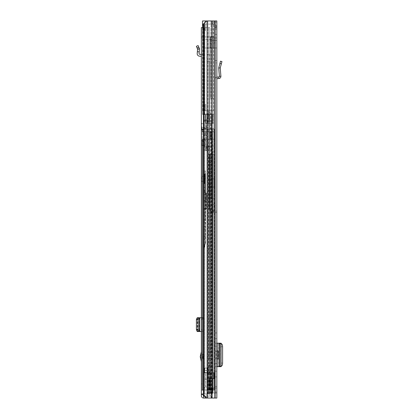 <?xml version="1.0" encoding="UTF-8"?>
<svg xmlns="http://www.w3.org/2000/svg" width="419" height="419" viewBox="0 0 419 419"><rect width="100%" height="100%" fill="white"/><g stroke="black" fill="none" stroke-linecap="round" stroke-linejoin="round"><path stroke-width="0.31" stroke-dasharray="2.1 1.57" d="M219.399 76.358L220.902 76.237L220.237 67.957L221.95 61.567L220.494 61.174L218.744 67.71L220.237 67.957L218.723 67.925L219.399 76.358L218.802 77.033L216.838 77.138L216.838 78.709L216.838 63.007L216.838 77.138M220.902 76.237C220.86 77.557 220.19 78.327 218.886 78.542L216.895 78.646L216.838 77.51M216.838 338.72L216.838 332.937L216.838 338.72L215.329 338.72L215.329 332.937L215.329 338.72L216.838 338.72M216.838 376.932L216.838 371.15L216.838 376.932L215.329 376.932L215.329 371.15L215.329 376.932L216.838 376.932M216.838 40.434L216.838 47.976L216.838 40.434L215.329 40.434L215.329 47.976L215.329 40.434L216.838 40.434M216.838 27.864L216.838 398.05L206.132 398.05L207.829 398.05L206.132 398.05L203.388 394.908L204.116 394.908L203.388 394.908L203.388 24.093L204.116 24.093L204.116 394.908L206.866 398.05L204.116 394.908L204.116 24.093L203.388 24.093L206.132 20.95L215.329 20.95L215.329 398.05L215.329 20.95L216.838 20.95L216.838 29.121L216.838 27.434L216.838 29.121L216.838 27.864L215.329 27.864L215.329 29.121L215.329 27.434L215.329 29.121L215.329 27.864L216.838 27.864M216.838 27.612L216.838 34.4L216.838 27.612L216.838 34.4L216.838 27.612L215.329 27.612L215.329 34.4L215.329 27.612L215.329 34.4L215.329 27.612L216.838 27.612M216.838 43.073L216.838 37.92L216.838 43.073L216.838 37.92L216.838 43.073L215.329 43.073L215.329 37.92L215.329 43.073L215.329 37.92L215.329 43.073L216.838 43.073M216.838 204.786L216.838 212.328L216.838 211.071L215.329 211.071L215.329 212.328L215.329 211.071L216.838 211.071L216.838 204.786A0.629 0.629 0 0 1 216.209 205.415A0.629 0.629 0 0 0 216.838 204.786M216.838 387.994L216.838 393.022L216.838 387.994L216.838 393.022L216.838 387.994L215.329 387.994L215.329 393.022L215.329 387.994L215.329 393.022L215.329 387.994L216.838 387.994L211.564 387.994L213.072 387.994L213.072 393.022L216.838 393.022L214.952 393.022L215.329 393.022L214.952 393.022L214.952 387.994L213.072 387.994L213.072 393.022L214.952 393.022L214.952 387.994L216.838 387.994M216.838 386.423L216.838 392.079L216.838 386.423L215.329 386.423L215.329 392.079L215.329 386.423M216.838 363.592L215.329 363.592L215.329 366.688L216.838 366.688L216.838 343.182L215.329 343.182L215.329 346.277L216.838 346.277L216.838 343.182L217.115 343.182L217.115 366.688L216.838 366.688L216.838 346.277M216.838 350.913L216.838 358.957L216.838 350.913L217.969 350.913M216.838 60.593L215.329 60.593L216.838 60.593L216.838 63.007L215.329 62.771L215.329 60.593L215.329 78.709L215.329 62.771L216.838 63.007M216.838 392.079L215.329 392.079M216.838 34.4L215.329 34.4L216.838 34.4M215.329 205.415L215.329 211.071L215.146 205.415A1.257 1.257 0 0 0 213.894 206.546L213.381 211.7L213.501 210.448L212.004 210.301L211.878 211.548L213.381 211.7L211.878 211.548L212.004 210.301L213.501 210.448L213.894 206.546A1.257 1.257 0 0 1 215.146 205.415L215.329 205.415M215.329 363.592L215.329 346.277M216.838 366.688L215.329 366.688L215.329 343.182L216.838 343.182M216.146 350.913L215.329 350.913L215.329 358.957L216.146 358.957L215.329 358.957L215.329 350.913L216.146 350.913L216.146 358.957M216.838 20.95L214.827 20.95L216.838 20.95M211.883 20.95L206.132 20.95L214.827 20.95L211.019 20.95L211.883 20.95L211.883 398.05M207.101 20.95L207.829 20.95L207.101 20.95L207.101 398.05M204.116 24.093L206.866 20.95L204.116 24.093M215.329 27.434A0.629 0.629 0 0 0 215.214 27.073A0.629 0.629 0 0 1 215.329 27.434M216.838 27.434A2.137 2.137 0 0 0 216.45 26.208A2.137 2.137 0 0 1 216.838 27.434M216.45 26.208L214.565 23.511L216.45 26.208L215.214 27.073L213.329 24.381A2.137 2.137 0 0 1 212.946 22.966L213.014 22.212L212.946 22.966A2.137 2.137 0 0 0 213.329 24.381L215.214 27.073L216.45 26.208M214.449 23.097A0.629 0.629 0 0 0 214.565 23.511A0.629 0.629 0 0 1 214.449 23.097L214.518 22.343L214.449 23.097L212.946 22.966L214.449 23.097M214.57 21.72L214.518 22.343L214.57 21.72L213.067 21.589L214.57 21.72M213.014 22.212L213.067 21.589L213.014 22.212L214.518 22.343L213.014 22.212M216.838 37.92L215.329 37.92L216.838 37.92M216.838 47.976L214.952 47.976L214.952 40.434L215.329 40.434L210.678 40.434L210.678 47.976L216.838 47.976M214.952 40.434L210.678 40.434L210.678 47.976L214.952 47.976L214.952 40.434M215.329 212.328L216.838 212.328L215.329 212.328M212.391 206.394L212.004 210.301L212.391 206.394A2.765 2.765 0 0 1 214.779 203.933A2.765 2.765 0 0 0 212.391 206.394M215.329 203.309A0.629 0.629 0 0 1 214.779 203.933A0.629 0.629 0 0 0 215.329 203.309M216.838 393.022L215.329 393.022L216.838 393.022M212.627 393.022L211.564 393.022L213.072 393.022L211.564 393.022L211.302 387.994L212.37 387.994L210.411 387.994L212.37 387.994L212.37 393.022L211.302 393.022L212.627 393.022L212.627 387.994L211.302 387.994L212.37 387.994L212.37 393.022L210.411 393.022L211.564 393.022L211.564 387.994L212.627 387.994L212.627 393.022M210.411 393.022L212.37 393.022L209.05 393.022L209.05 387.994L210.411 387.994L210.411 393.022L209.05 393.022L209.05 387.994L210.411 387.994L210.411 393.022L209.05 393.022L209.05 387.994L210.411 387.994L209.05 387.994L209.05 393.022L210.411 393.022L210.411 387.994L210.411 393.022M213.072 393.022L214.952 393.022L213.072 393.022L213.072 387.994L214.952 387.994L213.072 387.994L213.072 393.022M216.838 371.15L215.329 371.15L216.838 371.15M216.838 332.937L215.329 332.937L216.838 332.937M217.194 343.182L219.561 343.219L219.551 366.646L218.755 366.353L218.755 343.517L219.551 343.224L221.043 343.224L221.043 366.646L219.551 366.646L219.561 343.219M221.043 343.224L220.247 343.517L220.247 366.353L220.247 343.517L218.755 343.517L218.959 366.279L219.959 366.169C220.734 365.907 221.159 364.876 221.237 363.079L221.232 346.686C221.138 344.942 220.713 343.947 219.959 343.7L218.755 343.517M220.237 366.337L220.326 343.59L218.959 343.59M221.07 343.674L220.326 343.59M221.07 366.196L218.959 366.279M220.326 366.279L218.755 366.353M221.043 366.646L220.247 366.353M217.194 366.688L219.551 366.646M217.969 358.957L216.838 358.957M216.817 77.138C215.911 77.274 215.413 77.798 215.329 78.709C215.413 77.798 215.911 77.274 216.817 77.138M211.935 32.918L213.821 32.918L213.821 29.094L213.821 39.805L213.821 32.918L211.935 32.918L211.935 29.094L213.821 29.094L213.821 24.093L213.821 110.826L213.821 24.093L213.821 36.663L213.821 24.093L213.821 29.094L211.935 29.094L211.935 36.914L213.821 36.977L211.935 36.914L213.821 36.914L211.935 36.914L211.935 39.396L211.935 32.918M213.821 37.92L213.821 42.948L213.821 37.92L213.821 42.948L213.821 37.92L215.204 37.92L213.821 37.92L215.204 37.92L215.204 42.948L215.204 37.92L215.204 42.948L213.821 42.948L215.204 42.948L215.204 37.92L213.821 37.92M213.821 98.256L213.821 36.663L213.821 110.826L213.821 98.256L212.381 98.256L212.381 36.663L213.821 36.663L210.678 36.663L210.678 98.256L213.821 98.256L210.678 98.256L210.678 36.663L213.821 36.663L212.381 36.663L212.381 98.256L213.821 98.256M213.826 44.833L213.79 39.805L213.79 47.976L213.371 47.976L213.79 47.976L213.79 39.805M213.821 113.968L213.821 47.976L213.821 114.597L213.821 113.968L204.393 113.968L204.393 24.093L202.508 24.093L213.821 24.093L210.993 24.093L211.935 24.093L211.935 47.976L204.833 47.976L213.371 47.976L213.371 36.914L213.821 36.914L204.833 36.914L211.935 36.914L204.833 36.914L210.223 36.914L210.223 47.976L213.371 47.976L213.371 36.914L210.223 36.914L210.223 47.976L204.833 47.976L204.833 36.914L204.833 47.976L204.833 36.914L204.833 39.396L211.935 39.396L211.935 47.976L211.935 24.093L211.935 29.094L211.935 24.093L213.821 24.093L203.765 24.093L213.821 24.093L204.393 24.093L204.393 113.968L213.821 113.968M213.821 198.816L213.821 114.597L213.821 212.643L213.821 198.816L211.181 198.816L211.181 114.597L208.164 114.597L210.176 114.597L209.17 114.597L209.17 208.573L209.17 114.597L210.684 114.597L210.684 198.816L213.821 198.816M213.821 42.948L215.204 42.948L213.821 42.948M213.821 47.976L204.833 47.976L204.833 39.396L211.935 39.396L211.935 47.976L213.821 47.976M203.388 24.093L215.329 24.093L202.508 24.093L210.993 24.093L202.508 24.093L202.508 20.95L202.508 30.378L205.65 30.378L205.65 24.093L205.65 30.378L202.508 30.378L202.508 104.541L202.508 20.95L202.508 113.968L202.508 110.826L208.164 110.826L202.508 110.826L203.765 110.826L202.508 110.826L202.508 104.541L205.65 104.541L202.508 104.541L202.508 113.968A0.629 0.629 0 0 0 203.136 114.597L208.164 114.597L203.136 114.597A0.629 0.629 0 0 1 202.508 113.968L204.393 113.968L204.393 114.597L213.821 114.597L204.393 114.597L204.393 113.968L202.508 113.968L202.508 27.612M213.821 110.826L204.393 110.826L213.821 110.826L205.65 110.826L205.65 104.541L205.65 110.826L203.765 110.826L205.65 110.826L205.65 104.541L205.65 110.826L213.821 110.826M208.164 110.826L210.176 110.826L208.164 110.826L208.164 114.597L208.164 110.826M211.181 114.597L213.821 114.597L211.181 114.597L211.181 198.816L211.181 114.597L210.684 114.597L210.684 198.816L211.181 198.816L211.181 114.597M213.821 212.643L211.056 212.643L211.736 212.643L209.704 208.573L209.301 209.139L211.056 212.643L209.301 209.139L209.704 208.573L209.704 114.597L209.704 208.573L211.736 212.643L213.821 212.643M206.132 20.95L215.329 20.95L215.329 24.093L215.329 20.95L202.508 20.95L211.935 20.95L202.508 20.95L210.993 20.95L202.508 20.95L202.508 24.093M205.65 30.378L205.65 24.093L205.65 30.378L202.508 30.378L205.65 30.378M203.765 104.541L205.65 104.541L203.765 104.541L203.765 110.826L203.765 104.541M210.678 98.256L212.381 98.256L210.678 98.256L210.678 36.663L210.678 98.256M212.381 36.663L210.678 36.663L212.381 36.663M203.136 114.597A0.629 0.629 0 0 1 202.508 113.968A0.629 0.629 0 0 0 203.136 114.597M203.765 30.378L203.765 24.093L203.765 30.378M204.608 30.378L204.608 24.093L204.608 30.378M204.608 110.826L204.608 104.541L204.608 110.826M209.17 208.573A1.257 1.257 0 0 0 209.301 209.139A1.257 1.257 0 0 1 209.17 208.573L209.704 208.573L209.17 208.573M213.821 36.914L211.935 36.914L213.821 36.914M205.902 149.169L205.902 148.017L209.673 148.017L209.673 149.169L209.673 146.619L209.673 148.027L205.902 148.017L205.902 149.169L209.673 149.169L209.673 150.316L209.673 149.169L205.902 149.169L205.902 150.316L205.902 149.169M213.821 123.396L213.821 114.597L213.821 128.424L213.821 123.396L209.799 123.396L213.821 123.396M213.821 146.022L213.821 128.424L213.821 146.022L209.799 146.022L209.799 123.396L209.673 146.022L213.821 146.022M213.821 114.597L212.564 114.597L212.564 123.396L209.673 123.396L213.192 123.396L205.525 123.396L207.41 123.396L205.525 123.396L205.525 114.597L209.044 114.597L205.525 114.597L205.525 123.396L213.192 123.396L213.192 114.597L207.41 114.597L213.192 114.597L213.192 123.396L212.564 123.396L212.564 114.597L213.821 114.597M209.673 114.597L213.192 114.597L213.192 123.396L213.192 114.597L208.102 114.597L209.673 114.597L209.673 123.396L208.102 123.396L209.673 123.396L208.102 123.396L209.673 123.396L209.673 114.597M205.902 146.022L209.673 146.022L205.902 146.022L205.902 114.597L205.902 150.306L205.902 146.022L205.902 148.027L205.902 146.022L205.619 146.022A1.257 1.257 0 0 1 204.451 145.231L202.257 139.737L202.257 128.424A1.257 1.257 0 0 1 203.514 127.167L207.635 127.167L207.635 146.022L205.902 146.022M212.564 114.597L212.564 123.396L212.564 114.597M209.044 114.597L209.044 118.053L209.044 114.597L209.044 118.053L209.799 121.51L209.799 128.424L209.799 121.51L209.044 118.053L209.044 114.597M209.673 146.022L205.902 147.629L209.673 146.022L209.673 146.619L205.902 146.619L209.673 146.619L209.673 146.022L209.673 150.306L209.673 146.022M205.902 150.316L209.673 150.306L205.902 150.316M205.525 114.597L205.525 123.396L205.525 114.597M209.799 123.396L207.41 123.396L209.799 123.396L209.799 121.51L209.799 123.396M209.799 121.51L209.044 118.053L209.799 121.51M205.902 148.027L209.673 148.027L205.902 148.027M207.635 146.022L205.619 146.022A1.257 1.257 0 0 1 204.451 145.231L202.257 139.737L202.257 128.424A1.257 1.257 0 0 1 203.514 127.167L207.635 127.167M206.907 54.261L209.421 54.261L206.907 54.261L206.907 110.826L209.421 110.826L206.907 110.826M209.421 54.261L209.421 110.826M213.507 24.093L202.822 24.093L213.507 24.093L213.507 110.826L202.822 110.826L213.507 110.826M202.822 24.093L202.822 110.826M209.4 118.493L206.923 118.493L209.4 118.493L209.4 121.51L206.923 121.51L209.4 121.51M206.923 118.493L206.923 121.51M209.107 115.225L207.222 115.225L209.107 115.225L209.107 118.493L207.222 118.493L209.107 118.493M207.222 115.225L207.222 118.493M209.4 61.174L206.923 61.174L209.4 61.174L209.4 115.225L206.923 115.225L209.4 115.225M206.923 61.174L206.923 115.225M197.092 47.976L196.401 46.336L198.135 45.587L199.439 48.698L197.579 49.143L197.092 47.976L198.831 47.247M201.377 54.386L201.471 54.391A1.886 1.886 0 0 1 203.262 56.272L203.262 37.846L203.262 56.272A1.886 1.886 0 0 0 201.471 54.391L201.377 27.612L201.377 56.272L201.377 54.386L199.68 54.297A0.629 0.629 0 0 1 199.083 53.616L199.486 48.997L197.579 49.143L197.359 51.71L199.234 51.872M201.377 357.444L201.377 351.745L201.377 357.444M201.377 383.909L201.377 390.194L201.377 383.909L203.262 383.909L203.262 390.194L201.377 390.194M201.377 176.315L201.377 181.343L201.377 176.315L203.262 176.315L203.262 181.343L201.377 181.343M201.377 140.805L201.377 145.204L201.377 140.805L203.262 140.805L203.262 145.204L201.377 145.204M201.377 123.521L201.377 129.806L201.377 123.521L203.262 123.521L203.262 129.806L201.377 129.806M203.262 318.602L201.377 319.901L201.377 331.555L201.377 329.381L203.262 330.68L203.262 331.555L203.262 317.728L203.262 330.68M201.377 319.901L201.377 329.381M203.388 27.612L209.793 27.612L201.377 27.612L203.262 27.612L201.377 27.612L203.262 27.612L203.262 394.028L203.262 27.612L209.793 27.612L203.262 27.612L203.262 37.846L203.262 27.612L201.377 27.612L201.377 394.405L203.262 394.405L203.262 394.028L209.793 394.028L203.388 394.028M204.488 396.165L211.344 396.165L203.802 396.165L203.576 398.05A2.2 2.2 0 0 1 201.377 395.85L201.377 394.405M203.262 390.194L203.262 383.909M203.262 129.806L203.262 123.521M203.262 145.204L203.262 140.805M203.262 181.343L203.262 176.315M203.262 359.397L203.262 353.992L203.262 359.397L202.382 356.695L203.011 353.992L203.011 359.397M203.802 396.165L203.576 396.165A0.314 0.314 0 0 1 203.262 395.85L203.262 394.405M201.377 37.846L203.262 37.846L201.377 37.846M208.484 27.612L208.484 394.028L208.484 27.612M209.793 27.612L209.793 394.028L209.793 27.612M201.377 394.028L203.262 394.028M203.802 398.05L206.132 398.05M211.344 396.165L211.344 398.05L211.344 396.165M201.377 331.555L197.208 331.555M201.471 317.728L203.262 317.728L201.471 317.728L201.471 331.555M201.377 317.728L197.208 317.728M199.083 317.728L199.083 331.555L199.083 317.728M197.579 317.911L197.579 331.371M201.377 56.272L199.58 56.183A2.514 2.514 0 0 1 197.208 53.454L197.359 51.71M204.142 175.09L204.142 182.569L204.142 175.09L203.765 175.467L203.765 182.192L203.765 175.467L203.262 175.467L203.262 182.192L203.262 175.467M206.405 208.515L206.028 208.447L206.028 209.191L203.262 209.191L206.028 209.186L206.405 208.814A0.377 0.377 0 0 1 206.028 209.186L206.028 208.955A0.377 0.377 180 0 0 206.405 208.578L206.405 200.465L206.028 200.371L206.028 208.447L203.262 208.447L203.262 251.274L203.262 190.284L203.262 221.494L205.247 220.844L203.262 221.19L203.262 170.852L203.262 192.609L205.525 192.609L205.148 226.485L203.262 226.485M205.525 184.109L205.525 173.55L205.525 184.109L205.148 183.732L205.148 173.927L205.148 183.732L204.519 183.732L204.519 173.927L204.519 183.732L204.142 183.354L204.142 174.304L204.142 183.354M203.262 208.447L203.262 199.381L206.028 199.381L206.405 199.837L206.028 199.931L206.028 193.279L205.525 193.279M203.262 190.074L205.525 190.137L205.525 192.609M203.262 182.192L204.142 182.569M203.262 192.609L203.262 199.381M203.262 190.284L205.148 190.284L205.148 192.85L203.262 192.85M203.262 250.682L205.148 242.716L205.148 239.186L203.262 239.186M204.949 244.9L205.525 242.622L205.148 242.397L204.582 244.565L204.949 244.9L203.98 248.781L203.613 248.917L204.582 244.565L203.262 244.565M203.262 200.371L206.405 200.465L206.405 200.884L205.525 200.979M205.525 199.931L206.028 199.931M203.262 191.069L205.525 191.069M203.262 187.476L205.163 187.476L205.43 190.074M203.262 175.99L205.148 175.99L205.148 187.455L203.262 187.455M205.525 242.622L205.525 176.598L203.262 176.546M203.262 214.313L205.252 215.177L205.237 220.803L205.148 219.242L205.525 219.205M203.262 220.158L205.148 219.242L205.148 192.85L205.525 192.813M205.525 242.611L205.525 208.552L206.028 208.557L206.028 208.955L205.478 208.955M205.525 201.916L203.262 201.9L205.525 201.916M205.525 176.598L205.525 190.137M206.405 199.47L206.405 193.3L206.028 193.232L206.028 199.381M205.525 215.46L205.252 215.177M205.525 220.441L205.237 220.803M203.671 250.085L205.525 242.674L205.148 242.716L205.525 242.674L203.262 251.274A0.377 0.377 180 0 0 203.424 251.049M206.405 200.884L206.405 208.578L206.028 208.557L206.028 200.979M206.405 193.3L206.028 193.279L206.028 192.923L206.405 193.3L206.405 199.837M204.142 183.229L204.142 174.43L204.142 183.229A12.57 12.57 0 0 0 205.399 178.829A12.57 12.57 0 0 0 204.142 174.43M204.142 181.343L204.142 176.315L204.142 181.343L201.628 181.343L201.628 176.315L201.628 181.343M204.142 176.315L201.628 176.315M201.502 126.664C201.502 129.948 201.502 129.948 201.502 126.664C201.502 129.948 201.502 129.948 201.502 126.664C201.502 123.38 201.502 123.38 201.502 126.664C201.502 123.38 201.502 123.38 201.502 126.664M203.262 126.664L203.262 123.584L203.262 126.664M203.262 143.005L206.782 143.005L206.782 128.183L203.262 128.183L203.262 150.547L206.782 150.547L203.262 150.547L203.262 121.133L206.782 121.133L206.782 149.29L203.262 149.29M203.891 143.005L203.891 146.147L203.891 143.005M204.645 143.005L204.645 137.977L204.645 143.005M206.782 126.035L206.782 128.837L203.262 128.837L203.262 126.035L206.782 126.035L206.782 120.641L203.262 120.641L203.262 119.876L203.262 121.133M203.262 120.641L203.262 126.035M203.262 128.837L203.262 138.008L203.262 135.683L206.782 135.683L206.782 138.008L206.782 135.211L203.262 135.211M206.782 135.683L203.262 135.683M203.262 135.431L203.262 128.041L206.782 128.041L206.782 134.452L203.262 134.452M206.782 143.005L206.782 149.29M203.262 133.378L206.782 133.378L206.782 128.837M206.782 121.133L206.782 120.641M206.782 135.431L206.782 134.452M206.782 133.378L206.782 135.211M203.262 119.876L206.782 119.876L203.262 119.876M204.645 138.605L204.645 147.404L204.645 138.605A12.57 12.57 0 0 1 205.902 143.005A12.57 12.57 0 0 1 204.645 147.404M204.645 140.491L204.645 145.519L204.645 140.491L202.131 140.491L202.131 145.519L202.131 140.491M204.645 145.519L202.131 145.519M208.856 178.892L208.856 247.964L208.856 178.892L210.364 178.892L210.364 185.24L210.364 178.892M210.364 247.964L210.364 185.24L210.364 247.964L208.856 247.964L208.856 254.312L208.856 247.964L210.364 247.964M210.364 352.232L210.364 321.059L210.364 352.232L208.856 352.232L208.856 321.059L208.856 358.58L208.856 352.232L210.364 352.232M210.364 314.711L210.364 321.059L210.364 314.711L208.856 314.711L208.856 321.059L208.856 314.711M203.388 131.755L214.324 131.755L203.734 131.755L203.734 129.241L202.382 129.241L212.061 129.241L203.734 129.241L203.734 131.755L212.815 131.755L212.815 129.241L212.815 131.755L214.324 131.755L214.324 129.241L211.317 129.241L214.324 129.241L212.061 129.241L214.324 129.241L214.324 390.068L214.324 378.755L210.364 378.755L210.364 383.647L210.61 378.755L208.856 378.755L214.324 378.755L212.815 378.755L212.815 129.241L214.324 129.241L214.324 151.867L214.324 129.241L212.815 129.241L212.559 154.213L212.815 378.755L214.324 378.755L214.324 151.867L214.324 153.831L213.769 154.381L210.364 154.381L210.364 372.721L210.364 372.093L210.364 372.721L214.324 372.721L208.856 372.721L208.856 372.093L208.856 372.721L212.815 372.721L208.856 372.721L210.364 372.721L208.856 372.721L208.856 154.381L208.856 372.721L210.364 372.721L210.364 154.381L213.769 154.381L214.324 153.831L214.324 390.068L203.388 390.068M210.364 365.934L210.364 372.093L210.364 365.305L210.364 365.934L208.856 365.934L208.856 372.093L208.856 365.305L208.856 365.934L210.364 365.934M208.856 154.381L211.752 154.381L208.856 154.381M212.559 154.213L211.752 154.381L212.559 154.213L212.559 372.721L213.685 372.721L212.559 372.721L212.559 154.213M214.324 178.892L214.324 187.063L214.324 178.892L214.324 187.063L214.324 178.892L212.815 178.892L212.815 187.063L212.815 178.892L212.815 187.063L212.815 178.892L212.187 178.892L214.324 178.892M203.388 129.241L208.337 129.241L207.651 129.241L208.337 129.241L208.337 131.755L202.382 131.755L203.734 131.755L202.382 131.755L202.382 129.241L208.337 129.241L208.337 131.755L211.317 131.755L211.317 129.241L212.061 129.241L208.337 129.241L211.317 129.241L211.317 131.755L214.324 131.755L212.815 131.755L214.324 131.755L214.324 139.234L209.982 139.234L209.982 131.817L212.815 131.817L212.124 131.817L212.124 139.234L211.558 139.234L214.324 139.234L212.124 139.234L212.815 139.234L212.815 131.755L212.815 139.234L214.324 139.234L214.324 390.068L212.7 390.068L210.61 389.057L210.364 387.68L210.364 388.832L212.7 390.068L211.579 390.068L212.559 390.068L211.579 390.068L209.484 389.057L211.579 390.068L214.324 390.068L202.382 390.068L203.734 390.068L202.382 390.068L202.382 139.297L208.337 139.297L203.388 139.297M212.815 378.755L212.815 390.068L203.734 390.068L214.324 390.068L212.559 390.068L214.324 390.068L212.815 390.068L212.815 139.297L212.815 390.068L212.559 378.755L214.324 378.755L212.815 378.755M212.815 131.817L214.324 131.817L212.815 131.817M212.815 139.297L202.382 139.297L203.734 139.297L203.734 390.068L203.734 139.297L212.815 139.297M210.364 378.755L210.364 388.832L208.856 388.832L209.484 389.057L208.856 388.832L208.856 378.755L208.856 388.832L210.364 388.832L210.364 378.755L208.856 378.755L210.364 378.755M208.856 379.572L208.856 383.647L208.856 379.572L210.364 379.572L208.856 379.572M214.324 372.721L212.815 372.721L214.324 372.721M210.61 372.721L209.484 372.721L210.61 372.721L210.61 154.381L210.61 372.721M212.061 390.068L211.317 390.068L212.061 390.068L212.061 139.297L212.061 390.068M207.651 390.068L208.337 390.068L207.651 390.068L207.651 139.297L207.651 390.068M210.364 365.305L208.856 365.305L210.364 365.305M210.61 389.057L209.484 389.057L210.61 389.057L210.61 378.755L210.61 389.057M211.317 139.297L212.061 139.297L211.317 139.297L211.317 390.068L211.317 139.297M211.317 131.755L212.061 131.755L211.317 131.755M208.337 139.297L207.651 139.297L208.337 139.297L208.337 390.068L208.337 139.297M208.337 131.755L207.651 131.755L208.337 131.755M212.124 131.817L211.558 131.817L211.558 139.234L211.558 131.817L210.5 131.817L212.124 131.817L208.473 131.817L211.066 131.817L208.473 131.817L208.473 139.234L211.066 139.234L208.473 139.234L208.473 131.817L209.982 131.817L209.982 139.234L211.066 139.234L211.066 131.817L211.066 139.234L212.124 139.234L212.124 131.817M208.473 131.817L208.473 139.234L209.982 139.234L208.473 139.234L208.473 131.817L209.982 131.817L208.473 131.817M209.982 131.817L209.982 139.234L209.982 131.817M214.324 187.063L212.187 187.063L214.324 187.063M212.187 178.892L209.233 178.892L209.233 187.063L212.187 187.063L209.233 187.063L212.187 187.063L209.233 187.063L209.233 178.892L209.233 187.063L209.233 178.892L212.187 178.892L209.233 178.892L212.187 178.892L212.187 187.063L212.187 178.892M211.752 154.381L213.769 154.381L211.752 154.381M206.431 372.884L211.857 372.884L206.431 372.884M206.431 389.979L207.599 389.979L207.599 372.884L207.599 389.979L203.215 389.979L206.431 389.979M208.641 372.884L208.641 389.979L208.17 389.979C207.552 387.858 206.75 386.821 205.76 386.873L205.76 372.884L203.215 372.884L210.301 372.884L205.76 372.884L205.76 386.873C204.86 386.92 204.147 387.957 203.624 389.979L203.215 389.979L203.624 389.979C204.137 387.984 204.839 386.947 205.734 386.873L205.902 386.863C206.834 386.931 207.594 387.968 208.17 389.979L208.489 389.979L208.489 372.884M211.26 389.979L212.826 389.979L212.826 372.884L211.857 372.884L211.857 389.979L210.6 389.979L211.26 389.979M208.725 389.979L208.725 372.884L208.725 389.979L210.6 389.979L208.725 389.979M207.206 390L207.206 372.884L209.736 372.884L207.206 372.884L207.206 393.572L207.206 389.979L212.533 389.979L212.533 388.895L212.533 389.916L209.49 389.916L212.533 389.979L203.561 389.979L207.206 389.979L207.206 372.884L207.206 390L212.533 390L212.533 389.733L212.155 389.623L212.533 389.733L212.533 392.807L212.155 392.97L212.533 392.807L212.533 390L207.206 390M208.84 389.377L209.961 389.916L212.533 389.916L212.533 393.682L212.533 389.979L210.212 389.979L212.821 389.979L212.821 378.54L214.575 378.54L212.281 378.54L212.281 372.884L211.276 372.884L213.433 372.884L212.281 372.884L212.281 378.54L208.84 378.54L208.84 389.476L208.84 378.54L214.58 378.54L212.821 378.54L212.815 389.979L212.821 372.884L212.826 389.979L212.182 389.979L212.182 378.54M207.457 372.884L207.206 389.806L207.457 372.884M209.736 372.884L210.307 372.884L209.73 372.884L209.73 389.979L210.301 389.979L209.736 389.979L209.736 372.884M213.826 372.884L212.821 372.884L212.821 389.979L211.857 389.979L211.857 372.884L214.58 372.884L213.433 372.884L214.575 372.884L213.821 372.884L213.821 378.54L213.826 372.884M207.866 368.107L207.515 368.107L207.515 372.884L204.723 372.884L207.955 372.884L207.515 372.884L207.515 368.107L204.378 368.107L207.866 368.107L207.955 372.884L204.283 372.884L207.955 372.884L207.913 368.107L204.331 368.107L204.283 372.884L204.378 368.107M207.834 372.884L209.469 372.884L209.469 366.347A0.377 0.377 0 0 0 209.091 365.97L208.898 365.97A0.377 0.377 0 0 0 208.526 366.274L207.955 369.134A6.285 6.285 0 0 0 207.834 370.365L207.834 372.884L209.469 372.884L209.469 366.347A0.377 0.377 0 0 0 209.091 365.97L208.898 365.97A0.377 0.377 0 0 0 208.526 366.274L207.955 369.134A6.285 6.285 0 0 0 207.834 370.365L207.834 372.884M211.276 393.834L211.276 395.028L211.276 393.834L212.155 393.834L211.276 393.834M211.276 392.97L211.276 394.227L211.276 392.97L212.155 392.97L211.276 392.97M211.276 389.623L211.276 388.764L211.276 389.623L211.276 388.79L211.276 389.623L212.155 389.623L211.276 389.623M211.276 387.957L211.276 388.79L211.276 387.957L208.84 387.957L211.276 387.957M211.15 389.366L211.15 390.77L211.15 389.335L207.457 389.335L207.457 390.77L211.15 390.77L207.457 390.77L207.457 389.335L211.15 389.366M207.457 393.336L207.457 392.027L207.457 393.404L211.15 393.336L211.15 394.227L211.15 392.027L211.15 393.404L207.457 393.336M209.474 389.801L209.474 378.54L209.49 389.916M209.474 389.911L208.84 389.476M212.155 388.79L211.276 388.79L212.533 388.895L212.155 388.79L212.155 389.623L212.155 388.79M212.533 393.682L212.155 393.834L212.533 393.682L212.533 392.807L212.533 393.682M212.182 389.979L209.49 389.979M203.561 379.169L203.686 371.878L207.206 372.884L203.561 371.878L203.561 389.979L203.561 371.878L203.686 389.979L203.686 379.169L207.206 379.169M209.076 372.884L209.076 389.979M208.17 389.979L203.624 389.979L208.17 389.979M208.641 389.979L210.307 389.979L210.307 372.884L210.307 389.979L210.301 372.884L210.301 389.979L208.489 389.979M212.281 378.54L212.281 372.884L212.281 378.54M214.58 378.54L214.58 372.884L214.575 378.54M203.215 372.884L203.215 389.979L203.215 372.884M207.457 393.834L207.457 392.97L207.457 393.834M204.283 370.496L207.955 370.496L204.283 370.244L204.283 372.884L204.283 370.496M207.913 368.107L204.723 368.107L204.723 372.884L204.723 368.107L204.331 368.107M207.457 392.027L211.15 392.027L207.457 392.027M212.533 388.895L212.533 389.733L212.533 388.895M221.332 63.882L219.875 63.489M218.886 78.542L218.802 77.033M212.098 20.95L212.098 398.05M214.827 20.95L214.827 398.05M211.019 20.95L211.019 398.05L211.019 20.95M207.829 20.95L207.829 398.05L207.829 20.95M216.838 22.207L215.329 22.207L216.838 22.207M214.952 387.994L214.952 393.022L214.952 387.994M211.302 387.994L211.302 393.022L211.302 387.994M219.043 343.187L219.043 366.683M221.326 343.7L219.959 343.7M222.604 346.791L221.237 346.791M222.604 363.079L221.237 363.079M221.326 366.169L219.959 366.169M217.194 350.913L217.194 358.957M210.993 24.093L210.993 20.95L210.993 24.093M213.821 128.424L209.799 128.424L213.821 128.424M207.41 123.396L207.41 114.597L207.41 123.396M203.262 36.652L201.377 36.652L203.262 36.652M204.828 27.612L204.828 394.028L204.828 27.612M203.838 27.612L203.838 394.028L203.838 27.612M205.404 398.05L205.404 397.217M207.798 396.165L207.798 398.05L207.798 396.165M201.377 318.011L203.262 318.042M203.262 331.24L201.377 331.272M197.208 317.958L197.208 331.324M199.58 317.728L199.58 331.555M203.011 356.993L202.414 356.993M202.414 356.396L203.011 356.396M205.525 176.08L205.148 175.99L205.148 170.852L205.148 215.146M203.262 209.144L205.525 209.091M205.525 200.926L203.262 200.926M205.525 191.619L203.262 191.619M204.142 174.304L205.525 173.55M203.262 248.917L203.613 248.917L203.262 250.353M203.262 229.324L205.148 229.324L205.148 242.397M205.525 229.13L205.148 229.324L205.148 226.485L205.525 226.433M205.148 208.929L203.262 208.929L205.148 208.929L205.525 208.552M205.525 193.232L206.028 193.232L206.028 192.923L205.525 192.923M203.262 192.593L205.525 192.593M203.262 194.636L205.148 194.636L205.148 190.284L205.525 189.907M205.525 194.84L205.148 194.636L205.148 197.124L203.262 197.124M203.262 212.862L205.148 212.862L205.148 197.124L205.525 197.077M205.525 212.821L205.148 212.862L205.148 214.439L203.262 214.439M203.262 222.19L205.148 222.19L205.148 214.439L205.525 214.24M205.525 222.405L205.148 222.19L205.148 224.191L203.262 224.191M203.262 236.347L205.148 236.347L205.148 224.191L205.525 224.207M205.525 236.368L205.148 236.347L205.148 239.186L205.525 239.097M203.98 248.781L203.545 250.541M201.817 126.664L201.817 129.743L201.817 126.664M206.782 132.294L203.262 132.294M206.782 133.876L203.262 133.876M210.364 185.24L208.856 185.24L210.364 185.24M210.364 321.059L208.856 321.059L210.364 321.059M213.685 154.381L213.685 372.721L213.685 154.381M209.484 154.381L209.484 372.721L209.484 154.381M207.651 129.241L207.651 131.755L207.651 129.241M212.061 129.241L212.061 131.755L212.061 129.241M213.685 378.755L213.685 390.068L213.685 378.755M212.559 378.755L212.559 390.068L212.559 378.755M209.484 378.755L209.484 389.057L209.484 378.755M210.364 372.093L208.856 372.093L210.364 372.093M210.5 139.234L210.5 131.817L210.5 139.234M214.324 151.867L212.815 151.867L214.324 151.867M212.533 391.912L207.206 391.912L212.533 391.912M212.533 392.299L207.206 392.299L212.533 392.299M207.84 389.979L207.84 372.884M214.14 372.884L214.14 378.54L214.135 372.884M213.433 378.54L213.433 372.884L213.433 378.54M212.187 378.54L212.187 389.979M210.6 372.884L210.6 389.979L210.6 372.884M210.092 372.884L210.092 389.979M210.081 389.979L210.081 372.884M209.191 372.884L209.191 389.979M207.457 393.237L211.15 393.237L207.457 393.237M207.457 389.502L211.15 389.502L207.457 389.502M212.155 393.834L212.155 392.97L212.155 393.834M211.904 372.884L211.904 378.54L211.904 372.884M216.838 29.121L215.329 29.121L216.838 29.121M218.728 343.533L218.728 366.337M213.821 36.977L211.935 36.977L213.821 36.977M210.176 114.597L210.176 110.826M211.935 20.95L211.935 24.093L211.935 20.95M208.102 114.597L208.102 123.396L208.102 114.597M197.197 317.958L197.197 331.324M205.525 171.23L205.148 170.852L203.262 170.852M205.247 220.844L205.525 220.478M203.262 129.743L201.502 129.429M201.502 123.898L203.262 123.584M204.645 146.147L203.891 146.147L203.262 146.776M204.645 148.033L206.782 148.033M204.645 139.862L203.891 139.862L203.262 139.234M203.262 138.008L206.782 138.008M203.262 127.931L206.782 127.931M204.645 137.977L206.782 137.977M210.364 383.647L208.856 383.647M208.856 387.68L210.364 387.68M210.364 358.58L208.856 358.58M210.364 254.312L208.856 254.312M211.276 395.028L207.457 395.028M211.276 383.579L208.84 383.579M211.15 393.404L207.457 393.404L211.15 393.404M211.15 389.335L207.457 389.335L211.15 389.335"/><path stroke-width="0.63" d="M221.332 63.882L221.95 61.572L220.494 61.174L218.723 67.925L220.237 67.957L221.332 63.882L219.875 63.489M202.508 27.612L202.508 24.093L203.388 24.093L206.132 20.95L216.838 20.95L216.838 398.05L203.576 398.05A2.2 2.2 0 0 1 201.377 395.85L201.377 27.612L203.388 27.612M216.838 63.007L216.838 60.593M203.388 24.093L203.388 394.908L206.132 398.05M216.838 343.182L217.194 343.182L217.194 350.913M217.194 358.957L217.194 366.688L221.07 366.651L221.07 343.219L217.194 343.182M221.07 366.196L221.326 366.169C222.101 365.907 222.531 364.876 222.604 363.079L222.604 346.686C222.51 344.942 222.08 343.947 221.326 343.7L221.07 343.674M217.194 366.688L216.838 366.688M216.838 350.913L217.969 350.913L217.969 358.957L216.838 358.957M216.838 77.138L218.802 77.033L219.399 76.358L218.723 67.925L220.237 67.957L220.902 76.237L219.399 76.358M216.838 78.709L218.886 78.542C220.19 78.327 220.86 77.557 220.902 76.237M216.895 78.646L216.838 77.51M202.508 24.093L202.508 20.95L206.132 20.95M196.396 46.315L198.135 45.587L199.439 48.698L199.234 51.872L197.359 51.71L197.579 49.143L199.439 48.698L199.486 48.997L197.579 49.143L196.396 46.315M201.377 54.386L199.68 54.297A0.629 0.629 0 0 1 199.083 53.616L199.234 51.872M201.377 56.272L199.58 56.183A2.514 2.514 0 0 1 197.208 53.454L197.359 51.71M201.377 361.644L200.245 356.695L201.377 351.745M203.262 394.028L203.262 395.85A0.314 0.314 0 0 0 203.576 396.165L203.802 398.05M203.388 394.028L201.377 394.028M204.488 396.165L203.802 396.165M201.377 317.728L198.831 317.969L198.135 319.849L198.135 329.434L198.831 331.314L201.377 331.555M197.208 331.324L199.234 331.555M197.579 331.419L199.486 331.403L197.359 331.555M197.208 317.958L197.579 317.911L197.092 317.969L196.401 319.582L196.396 329.434L197.092 331.314L197.579 331.371M197.579 317.911L199.439 317.895L199.439 331.387M197.579 317.864L199.439 317.895M197.359 317.728L199.234 317.728M203.388 139.297L202.382 139.297L202.382 390.068L203.388 390.068M203.388 129.241L202.382 129.241L202.382 131.755L203.388 131.755M211.883 20.95L211.883 398.05M207.101 20.95L207.101 398.05M212.098 20.95L212.098 398.05M214.827 20.95L214.827 398.05M219.043 366.683L219.043 343.187M218.886 78.542L218.802 77.033M197.092 47.976L198.831 47.247M200.34 355.946L201.377 355.946M203.262 394.405L201.377 394.405M205.404 397.217L205.404 398.05M199.68 317.728L199.68 331.555M197.092 331.314L198.831 331.314M196.396 329.434L198.135 329.434M196.396 319.849L198.135 319.849M197.092 317.969L198.831 317.969M199.486 317.885L199.486 331.398L199.491 317.88M201.377 357.444L200.34 357.444"/></g></svg>

